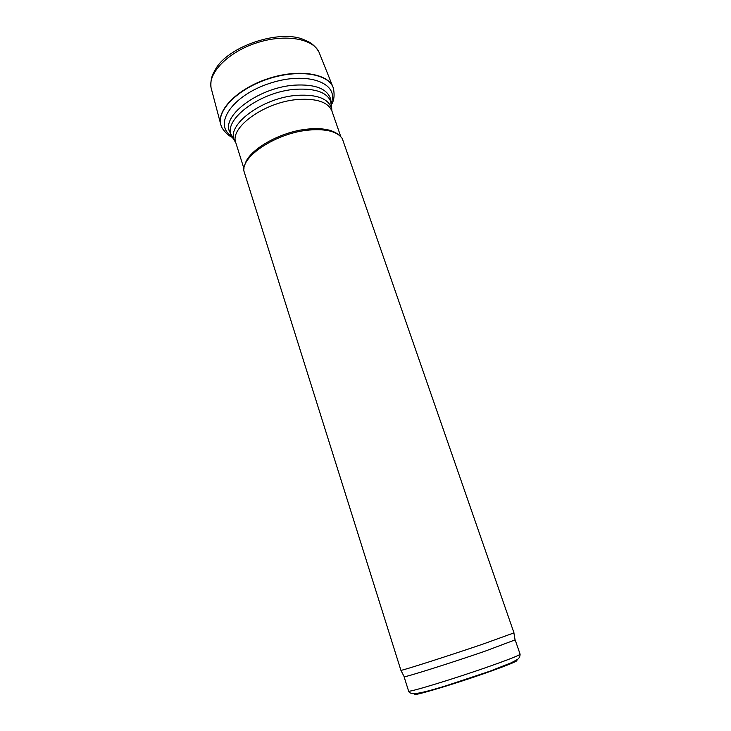 <?xml version="1.0" encoding="UTF-8"?>
<svg xmlns="http://www.w3.org/2000/svg" width="731" height="731" viewBox="0 0 731 731"><rect width="100%" height="100%" fill="white"/><g stroke="black" fill="none" stroke-linecap="round" stroke-linejoin="round"><path stroke-width="1.1" d="M404.115 676.586L404.188 676.732C404.846 677.473 450.497 663.108 484.69 651.312L515.072 639.899M482.853 644.139L513.984 632.882L342.3 138.616C337.402 131.534 326.355 128.674 309.167 130.045C277.168 132.676 241.157 156.041 243.944 171.145L400.917 670.336C401.456 670.875 447.948 656.036 482.853 644.139M244.766 165.416C247.142 150.632 279.991 131.406 308.318 129.021C322.243 127.806 332.212 129.643 338.225 134.513M318.588 51.362C315.472 46.565 311.863 43.257 307.778 41.439L304.663 40.031C280.896 28.555 227.624 46.172 215.38 69.564L213.708 72.543C211.506 76.463 210.592 81.278 210.957 86.989M332.897 86.879L319.484 53.345C314.513 38.716 285.346 33.27 256.133 43.038C226.857 52.614 206.69 74.379 211.423 89.091L220.643 124.005M333.217 87.674L333.19 87.619C328.383 73.356 298.349 68.54 267.93 78.701C237.447 88.679 216.202 110.454 220.844 124.773L220.863 124.827M234.112 139.868L229.36 131.214C222.206 114.749 259.861 87.236 294.803 85.134C314.412 84.102 326.209 88.341 330.202 97.863L331.545 107.64M235.766 142.627L231.599 136.149C222.151 120.24 260.072 91.448 295.918 89.246C316.496 88.213 328.301 92.846 331.344 103.162L331.865 110.847M415.647 693.5C405.449 698.626 452.315 684.92 489.249 671.771C511.307 663.867 520.189 660.056 515.894 660.349M489.733 666.252C509.589 659.225 519.714 655.195 520.097 654.163C520.052 656.904 518.891 658.814 516.607 659.892L511.271 662.779L489.953 671.186L445.526 685.943C430.23 690.539 425.917 691.627 419.128 693.015C412.613 694.075 409.095 693.417 408.583 691.042C406.966 693.143 454.198 678.797 489.733 666.252M243.99 168.706L235.848 142.865C229.15 127.541 265.115 101.664 298.33 99.453C316.998 98.338 328.201 102.221 331.938 111.085L340.81 136.688M235.848 142.865L234.642 140.654C225.577 125.33 262.456 97.561 297.206 95.322C317.172 94.253 328.63 98.685 331.582 108.599L331.938 111.085M331.563 104.478C334.149 100.321 334.743 94.838 333.345 88.022C328.648 73.685 298.55 68.805 268.021 78.994C237.447 89.008 216.184 110.884 220.963 125.193L222.206 128.172C225.349 132.768 228.684 135.82 232.211 137.337M331.317 102.87C339.394 82.758 306.846 70.861 269.483 83.416C232.01 95.615 212.968 124.572 231.453 135.902M520.097 654.163L515.172 639.936M408.583 691.042L404.06 676.687M515.099 640.054L513.911 632.973M404.188 676.732L400.917 670.336"/></g></svg>
